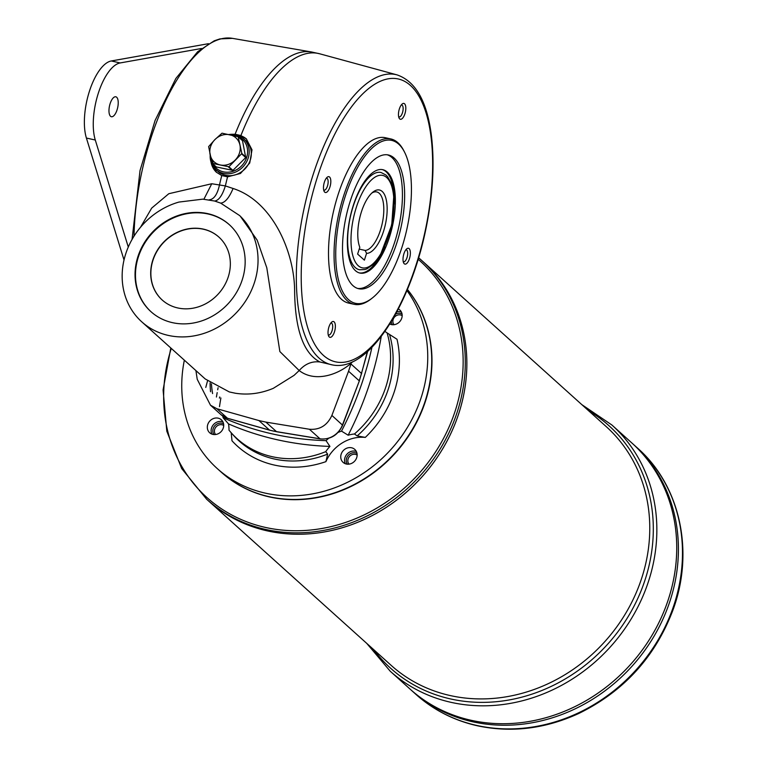 <?xml version="1.0" encoding="UTF-8"?>
<svg xmlns="http://www.w3.org/2000/svg" width="767" height="767" viewBox="0 0 767 767"><rect width="100%" height="100%" fill="white"/><g stroke="black" fill="none" stroke-linecap="round" stroke-linejoin="round"><path stroke-width="1.15" d="M124.024 259.994L86.403 138.05L95.281 140.016L128.29 247.022M208.49 43.69L111.301 60.967A44.841 18.312 102.5 0 0 89.48 91.072A44.841 18.312 102.5 0 0 86.403 138.05M201.52 48.484L120.179 62.942A44.841 18.312 102.5 0 0 98.368 93.047A44.841 18.312 102.5 0 0 95.281 140.016M116.67 97.246A10.211 4.171 102.5 0 0 115.807 96.786A10.211 4.171 102.5 0 0 109.528 105.856A10.211 4.171 102.5 0 0 111.378 116.728A10.211 4.171 102.5 0 0 117.389 108.789A10.211 4.171 102.5 0 0 116.67 97.246M210.196 155.126A20.757 18.456 -48 0 0 215.795 169.478A20.757 18.456 -48 0 0 243.398 166.401A20.757 18.456 -48 0 0 243.561 138.626A20.757 18.456 -48 0 0 235.92 134.724A20.757 18.456 -48 0 0 228.825 134.541M243.561 138.626L245.68 140.534A20.757 18.456 132 0 1 250.291 160.063A20.757 18.456 132 0 1 217.905 171.377L215.795 169.478M242.506 140.697L238.182 136.766L241.845 153.496L228.902 166.784L232.919 170.399L245.718 157.571L242.506 140.697L238.479 137.034M352.973 285.66A68.503 27.976 -77.5 0 1 348.122 208.269A68.503 27.976 -77.5 0 1 388.418 154.992A68.503 27.976 -77.5 0 1 400.882 227.924A68.503 27.976 -77.5 0 1 358.735 288.737A68.503 27.976 -77.5 0 1 352.973 285.66M357.633 288.44A68.503 27.976 102.5 0 0 398.667 227.435A68.503 27.976 102.5 0 0 387.297 154.8M235.603 134.656A22.416 19.942 132 0 1 246.562 139.086M216.572 172.412A22.416 19.942 132 0 1 211.011 161.971M357.614 254.069L359.809 247.271A32.387 13.221 102.5 0 1 359.828 217.56A32.387 13.221 102.5 0 1 372.963 192.066A32.387 13.221 102.5 0 1 386.798 215.795A32.387 13.221 102.5 0 1 366.578 253.359L364.383 260.157L357.614 254.069M162.268 300.07A42.348 37.669 132 0 1 152.949 260.301A42.348 37.669 132 0 1 218.94 237.128M345.342 463.728A8.715 7.756 132 0 1 346.617 454.563A8.715 7.756 132 0 1 355.37 451.197A8.715 7.756 132 0 1 356.348 451.495M356.713 457.621A8.715 7.756 132 0 1 343.108 462.376A8.715 7.756 132 0 1 343.175 450.708A8.715 7.756 132 0 1 354.776 449.414A8.715 7.756 132 0 1 356.713 457.621M152.786 260.147A42.348 37.669 132 0 1 218.854 237.051A42.348 37.669 132 0 1 218.509 293.723A42.348 37.669 132 0 1 162.182 299.993A42.348 37.669 132 0 1 152.786 260.147M403.212 261.614A6.126 2.502 102.5 0 0 403.586 261.777A6.126 2.502 102.5 0 0 407.181 257.012A6.126 2.502 102.5 0 0 406.75 250.09A6.126 2.502 102.5 0 0 406.232 249.821A6.126 2.502 102.5 0 0 405.839 249.812M403.931 253.714A8.121 3.317 -77.5 0 1 406.807 248.786A8.121 3.317 -77.5 0 1 409.923 256.907A8.121 3.317 -77.5 0 1 403.663 262.956A8.121 3.317 -77.5 0 1 403.931 253.714M398.667 116.776A6.126 2.502 102.5 0 0 399.032 116.939A6.126 2.502 102.5 0 0 402.637 112.174A6.126 2.502 102.5 0 0 402.205 105.252A6.126 2.502 102.5 0 0 401.687 104.974A6.126 2.502 102.5 0 0 401.285 104.964M399.377 108.866A8.121 3.317 -77.5 0 1 402.263 103.938A8.121 3.317 -77.5 0 1 405.369 112.068A8.121 3.317 -77.5 0 1 399.118 118.118A8.121 3.317 -77.5 0 1 399.377 108.866M323.684 190.005A6.126 2.502 102.5 0 0 324.048 190.168A6.126 2.502 102.5 0 0 327.653 185.403A6.126 2.502 102.5 0 0 327.212 178.481A6.126 2.502 102.5 0 0 326.704 178.212A6.126 2.502 102.5 0 0 326.301 178.203M324.393 182.105A8.121 3.317 -77.5 0 1 327.279 177.177A8.121 3.317 -77.5 0 1 330.385 185.298A8.121 3.317 -77.5 0 1 324.125 191.347A8.121 3.317 -77.5 0 1 324.393 182.105M328.228 334.853A6.126 2.502 102.5 0 0 328.592 335.006A6.126 2.502 102.5 0 0 332.197 330.241A6.126 2.502 102.5 0 0 331.766 323.329A6.126 2.502 102.5 0 0 331.248 323.051A6.126 2.502 102.5 0 0 330.855 323.041M328.938 326.943A8.121 3.317 -77.5 0 1 331.823 322.015A8.121 3.317 -77.5 0 1 334.93 330.146A8.121 3.317 -77.5 0 1 328.679 336.186A8.121 3.317 -77.5 0 1 328.938 326.943M151.137 311.833A58.541 52.07 132 0 1 138.357 256.945A58.541 52.07 132 0 1 229.477 224.827M137.935 256.562A58.541 52.07 132 0 1 229.266 224.635A58.541 52.07 132 0 1 228.796 302.984A58.541 52.07 132 0 1 150.926 311.651A58.541 52.07 132 0 1 137.935 256.562M355.255 267.53A49.817 20.345 -77.5 0 1 351.737 211.241A49.817 20.345 -77.5 0 1 381.046 172.489L385.945 175.01L387.575 176.678L391.17 183.006L393.845 195.048L391.745 224.913L380.279 255.258L373.002 264.586L367.067 268.766L364.996 269.543L359.455 269.763A49.817 20.345 -77.5 0 1 355.255 267.53M382.263 169.593A52.933 21.61 -77.5 0 1 394.2 204.012M384.708 246.773A52.933 21.61 -77.5 0 1 359.339 272.908M353.376 205.182A52.933 21.61 -77.5 0 1 382.829 169.699A52.933 21.61 -77.5 0 1 392.455 226.054A52.933 21.61 -77.5 0 1 359.886 273.052A52.933 21.61 -77.5 0 1 353.376 205.182M239.956 145.097A16.193 14.4 132 0 1 235.085 160.178A16.193 14.4 132 0 1 220.158 164.943A16.193 14.4 132 0 1 210.091 154.627A16.193 14.4 132 0 1 214.961 139.546A16.193 14.4 132 0 1 229.899 134.781A16.193 14.4 132 0 1 239.956 145.097M228.902 166.784L212.296 163.342L216.313 166.957L232.919 170.399M212.91 163.965A19.511 17.353 -48 0 0 243.139 164.1A19.511 17.353 -48 0 0 235.124 135.5A19.511 17.353 -48 0 0 231.298 135.097M238.182 136.766L222.037 133.18L214.961 139.546L208.634 146.622L211.989 163.026M178.884 202.085A72.242 64.255 -48 0 0 125.452 254.711A72.242 64.255 -48 0 0 141.761 321.833A72.242 64.255 -48 0 0 237.233 311.814A72.242 64.255 -48 0 0 239.62 215.556L220.675 203.121L214.693 201.04C218.854 200.408 222.401 195.364 225.354 185.921L233.082 188.481C272.659 201.299 294.02 251.595 294.614 289.821C294.873 329.196 303.31 353.251 319.925 361.986L332.696 364.977A148.597 60.679 -77.5 0 1 319.034 358.074A148.597 60.679 -77.5 0 1 320.299 154.579A148.597 60.679 -77.5 0 1 397.085 74.898L319.676 53.786A152.432 62.242 102.5 0 0 240.915 135.529L235.105 134.244L231.941 134.292M220.675 203.121C225.019 202.728 229.151 197.848 233.082 188.481M352.446 361.832L351.104 363.261C337.585 375.111 314.729 382.599 299.188 370.538L279.859 351.564L266.801 267.798L257.185 240.157L240.263 216.179M229.333 391.947L205.22 378.965L229.333 391.947L235.287 393.222C248 395.216 260.665 393.586 273.292 388.332L294.097 375.341L299.188 370.538C305.093 363.855 312.006 361.008 319.925 361.986M219.745 396.961L219.439 398.083M140.572 227.185L151.684 208.106L168.807 193.715L211.759 183.744L225.354 185.921A152.432 62.242 102.5 0 1 227.569 176.841L240.483 173.457L249.726 163.026L252.007 149.824L246.341 138.885L240.915 135.529M210.177 155.02L216.332 172.201L221.759 175.557L227.569 176.841M214.693 201.04L202.804 199.152L178.893 202.076M209.401 199.851L209.238 199.823C214.041 199.334 217.473 194.272 219.544 184.636A152.432 62.242 -77.5 0 1 221.759 175.557M203.907 199.219L211.759 183.744M372.283 298.027L371.151 298.919A84.696 34.582 -77.5 0 1 354.114 304.298A84.696 34.582 -77.5 0 1 346.991 300.501A84.696 34.582 -77.5 0 1 340.999 204.818A84.696 34.582 -77.5 0 1 390.815 138.932A84.696 34.582 -77.5 0 1 397.939 142.739A84.696 34.582 -77.5 0 1 403.979 151.022L404.631 152.307A83.45 34.074 -77.5 0 1 406.846 229.247A83.45 34.074 -77.5 0 1 372.283 298.027A83.45 34.074 -77.5 0 1 348.477 299.581A83.45 34.074 -77.5 0 1 348.4 187.34A83.45 34.074 -77.5 0 1 404.631 152.307M195.911 370.586L197.224 379.291L210.484 405.206L216.898 408.725L227.473 418.245A19.932 17.727 132 0 1 221.059 414.726L210.484 405.206L216.898 408.725L258.91 420.556L269.485 430.076A2.493 1.045 -74.3 0 0 269.677 430.191L227.665 418.351A2.493 1.045 -74.3 0 1 227.473 418.245L269.485 430.076A74.735 66.47 132 0 0 276.456 431.629L319.983 438.782A2.493 0.988 -80.7 0 0 320.213 438.897L276.686 431.744A2.493 0.988 -80.7 0 1 276.456 431.629L265.881 422.109L309.408 429.252L319.983 438.782A19.932 17.727 132 0 0 342.465 424.947L359.301 381.007L342.619 425.215L331.89 415.426L348.563 371.218L359.148 380.748A74.735 66.47 132 0 0 361.497 373.462A2.493 0.566 15.1 0 1 361.65 373.74A2.493 0.566 15.1 0 1 361.372 373.903M390.815 138.932L385.264 137.705A84.696 34.582 102.5 0 0 333.156 212.89A84.696 34.582 102.5 0 0 348.563 303.07L354.114 304.298M216.428 397.018A322.523 286.868 132 0 1 217.176 392.608M217.694 389.78A322.523 286.868 132 0 1 218.087 387.709M222.708 416.03A37.362 33.23 132 0 1 223.149 417.794L228.518 423.911A37.362 33.23 -48 0 1 229.007 430.182A95.319 84.782 -48 0 0 231.068 432.617A95.319 84.782 -48 0 0 325.735 451.648L327.634 454.093L325.917 461.638A37.362 33.23 132 0 1 365.303 437.401L357.163 435.915L354.44 433.988A37.362 33.23 -48 0 0 348.151 435.205L341.507 431.121A37.362 33.23 132 0 0 338.084 432.444M325.735 451.648A37.362 33.23 -48 0 1 329.935 446.423L326.042 440.642A322.523 286.868 132 0 1 223.149 417.794M326.042 440.642A37.362 33.23 132 0 1 328.612 438.331M371.937 347.278A322.523 286.868 132 0 1 341.507 431.121M366.578 253.359L365.15 250.425L359.224 249.102M365.15 250.425A29.894 12.205 102.5 0 0 382.512 222.123A29.894 12.205 102.5 0 0 376.722 191.942A29.894 12.205 102.5 0 0 371.813 193.063M357.134 455.099A6.126 5.446 -48 0 0 355.437 454.38A6.126 5.446 -48 0 0 348.132 458.877A6.126 5.446 -48 0 0 349.014 464.131M347.346 464.169A7.373 6.558 132 0 1 346.607 458.244A7.373 6.558 132 0 1 357 453.45M395.58 314.125A7.373 6.558 132 0 1 402.042 314.01M392.388 324.729A7.373 6.558 132 0 1 391.295 321.565M407.392 289.437A130.783 116.316 132 0 1 408.619 435.992A130.783 116.316 132 0 1 269.639 496.978A130.783 116.316 132 0 1 221.347 472.251M402.176 315.668A6.126 5.446 -48 0 0 400.47 314.94A6.126 5.446 -48 0 0 393.174 319.436A6.126 5.446 -48 0 0 394.046 324.69M267.415 530.908A160.667 142.911 132 0 1 208.24 500.678A160.667 142.911 132 0 1 208.24 500.669L206.668 499.259A160.667 142.911 -48 0 0 265.842 529.489A160.667 142.911 -48 0 0 442.329 445.32A160.667 142.911 -48 0 0 421.677 260.454A160.667 142.911 -48 0 0 418.619 257.779L423.24 261.854A160.667 142.911 132 0 1 443.892 446.73A160.667 142.911 132 0 1 267.405 530.898A160.667 142.911 132 0 1 208.231 500.669L391.151 665.353A160.667 142.911 132 0 0 450.325 695.583A160.667 142.911 132 0 0 626.812 611.424A160.667 142.911 132 0 0 606.16 426.548L423.25 261.863A160.667 142.911 132 0 1 443.901 446.739A160.667 142.911 132 0 1 267.415 530.908M213.926 434.553A7.373 6.558 132 0 1 213.178 428.628A7.373 6.558 132 0 1 223.581 423.835M611.884 424.995L631.768 442.904A165.653 147.341 132 0 1 653.062 633.504A165.653 147.341 132 0 1 471.101 720.28A165.653 147.341 132 0 1 410.096 689.121A165.653 147.341 132 0 0 471.111 720.29A165.653 147.341 132 0 0 653.072 633.513A165.653 147.341 132 0 0 631.778 442.904L633.456 444.419A165.653 147.341 132 0 1 654.74 635.028A165.653 147.341 132 0 1 472.788 721.805A165.653 147.341 132 0 1 411.774 690.636L415.848 694.298A165.653 147.341 -48 0 0 476.853 725.467A165.653 147.341 -48 0 0 658.815 638.69A165.653 147.341 -48 0 0 637.521 448.081L633.465 444.429A165.653 147.341 132 0 1 633.465 444.429A165.653 147.341 132 0 1 654.75 635.028A165.653 147.341 132 0 1 472.798 721.805A165.653 147.341 132 0 1 411.783 690.636L390.211 671.211A165.653 147.341 -48 0 0 451.217 702.38A165.653 147.341 -48 0 0 633.178 615.604A165.653 147.341 -48 0 0 611.884 424.995L581.827 404.631M223.715 425.484A6.126 5.446 -48 0 0 222.008 424.765A6.126 5.446 -48 0 0 214.712 429.261A6.126 5.446 -48 0 0 215.585 434.515M211.913 434.112A8.715 7.756 132 0 1 213.562 424.515A8.715 7.756 132 0 1 222.929 421.879M212.89 434.4A8.715 7.756 132 0 1 209.679 432.761A8.715 7.756 132 0 1 209.755 421.093A8.715 7.756 132 0 1 221.347 419.798A8.715 7.756 132 0 1 222.468 429.827A8.715 7.756 132 0 1 212.89 434.4M384.996 331.449A37.362 33.23 132 0 1 384.929 331.373A37.362 33.23 -48 0 0 387.095 332.897L396.999 339.254A100.63 89.509 132 0 1 365.303 437.401M325.917 461.638A100.63 89.509 132 0 1 231.998 440.795L231.193 432.684M407.373 289.485A130.783 116.316 132 0 1 408.255 435.924A130.783 116.316 132 0 1 269.38 496.748A130.783 116.316 132 0 1 221.222 472.136L217.243 468.56A130.783 116.316 132 0 1 184.348 360.174M406.932 290.53A130.783 116.316 132 0 1 402.445 435.033A130.783 116.316 132 0 1 265.411 493.162A130.783 116.316 132 0 1 217.243 468.56M329.935 446.423A323.837 288.028 132 0 1 228.518 423.911M354.44 433.988A95.319 84.782 -48 0 0 387.095 332.897M381.247 336.416A323.837 288.028 132 0 1 348.151 435.205M219.496 406.654A323.837 288.028 132 0 1 220.886 397.987M211.452 383.836A95.319 84.782 -48 0 0 212.584 393.567M398.332 308.957A8.715 7.756 132 0 1 399.808 309.973A8.715 7.756 132 0 1 400.432 320.779A8.715 7.756 132 0 1 389.78 324.029M396.836 311.805A8.715 7.756 132 0 1 400.403 311.766A8.715 7.756 132 0 1 401.39 312.054M390.374 324.288A8.715 7.756 132 0 1 390.067 323.569M111.301 60.967L120.179 62.942M241.701 153.956L245.718 157.571M358.227 265.698A47.333 19.328 -77.5 0 1 365.658 187.043A47.333 19.328 -77.5 0 1 393.509 212.114A47.333 19.328 -77.5 0 1 358.227 265.698M241.845 153.496L245.862 157.11M228.441 166.928L232.459 170.542M351.075 362.446L350.922 363.942L361.497 373.462L367.374 351.67M227.876 418.36A2.493 1.045 -74.3 0 1 227.665 418.351L221.059 414.726M269.898 430.191A2.493 1.045 -74.3 0 1 269.677 430.191L276.686 431.744A2.493 0.988 -80.7 0 0 276.945 431.706M320.481 438.849A2.493 0.988 -80.7 0 1 320.213 438.897C330.567 439.702 338.036 435.138 342.619 425.215M235.105 134.244A152.432 62.242 -77.5 0 1 311.498 51.974L232.43 38.35A148.597 60.679 102.5 0 0 134.024 236.159M309.408 429.252C319.734 430.057 327.221 425.445 331.89 415.426M258.91 420.556L265.881 422.109M348.563 371.218L350.922 363.942M205.767 387.431L207.521 380.921M323.338 355.303A144.867 59.155 -77.5 0 1 346.09 114.561A144.867 59.155 -77.5 0 1 431.322 191.299A144.867 59.155 -77.5 0 1 323.338 355.303M171.281 348.41A159.22 141.617 -48 0 0 265.507 527.447A159.22 141.617 -48 0 0 441.054 442.895A159.22 141.617 -48 0 0 418.168 259.275M588.586 410.719A163.16 145.126 132 0 1 636.6 600.992A163.16 145.126 132 0 1 450.766 698.986A163.16 145.126 132 0 1 373.567 649.534M327.634 454.093A95.654 85.079 132 0 1 233.024 434.831L231.068 432.617M389.713 335.141A95.654 85.079 132 0 1 357.163 435.915M210.551 391.736A100.63 89.509 132 0 1 210.1 382.896M242.382 140.476L238.374 136.862M367.671 351.401L359.301 381.007M319.676 53.786L311.498 51.974M205.22 378.965L141.761 321.833M232.43 38.35L219.947 38.896L214.242 40.804L197.685 51.705L175.864 78.464L155.078 120.477L140.035 170.533L132.068 239.419M397.085 74.898C415.58 81.273 427.008 101.369 431.361 135.174C434.927 164.809 432.77 197.665 424.88 233.753C408.36 309.245 367.422 371.822 332.696 364.977M415.848 694.298C433.422 709.993 453.968 720.501 477.486 725.803C511.378 732.964 545.107 728.88 578.663 713.531C623.724 691.479 655.162 656.974 672.966 610.024C694.566 551.77 680.281 485.616 637.521 448.081M366.808 643.446L390.211 671.211M170.792 347.969L163.083 389.962L166.813 431.207L181.712 468.589L206.668 499.259M216.131 166.861L212.114 163.256"/></g></svg>
